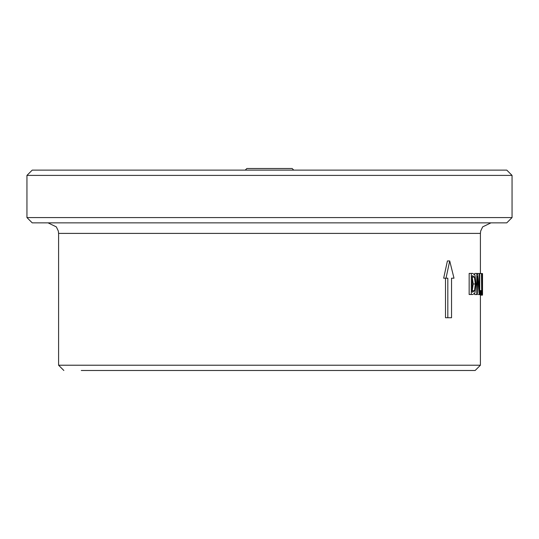 <?xml version="1.0" encoding="UTF-8"?>
<svg xmlns="http://www.w3.org/2000/svg" width="539" height="539" viewBox="0 0 539 539"><rect width="100%" height="100%" fill="white"/><g stroke="black" fill="none" stroke-linecap="round" stroke-linejoin="round"><path stroke-width="0.81" d="M81.261 370.495L475.142 370.495L480.411 365.22L58.589 365.22L63.858 370.495M512.05 175.397L506.775 170.122L32.225 170.122L26.95 175.397L512.05 175.397L512.05 217.581L26.95 217.581L32.225 222.856L506.775 222.856L512.05 217.581M480.903 294.604L478.369 294.597L480.903 294.604L480.909 290.568L479.744 290.561M469.152 294.503L469.166 273.408L471.302 273.408L471.281 294.503L472.838 294.51L469.152 294.503L471.281 294.503M443.664 278.198L447.41 260.95L449.715 260.95L446.009 278.198L443.664 278.198M451.736 278.198L454 278.198L449.715 260.95M446.009 278.198L447.828 278.198L447.828 317.734L445.504 317.734L445.504 278.198M477.365 294.557L477.372 276.366L479.211 294.577L479.737 294.584L479.75 273.495L479.312 273.489L479.306 290.184L477.669 273.468L476.786 273.455L476.772 294.55L477.365 294.557L474.67 294.55L474.67 293.398M474.684 274.533L474.684 273.455L476.786 273.455M479.737 294.584L479.211 294.577M481.711 294.624L481.967 286.236L482.466 294.651L482.365 279.283L482.264 274.661L481.927 273.536L481.455 273.522L481.711 294.624L479.353 294.604M482.52 294.294L482.52 273.569L482.486 295.123L480.411 295.123M482.52 273.569L482.014 273.563M470.688 294.51L472.811 294.51L474.94 292.839L476.052 284.013L474.96 275.112L472.811 273.421L471.302 273.408M472.851 275.847L474.461 277.127L475.31 283.972L474.522 290.696L472.838 292.084L472.184 292.077L472.198 275.84L472.851 275.847L472.198 275.847M472.184 291.181L473.202 283.972L472.198 276.824M474.522 290.696L472.407 290.696M474.461 277.127L472.346 277.127M447.828 317.734L451.541 317.734L451.541 278.198M476.772 294.55L474.67 294.55M479.312 273.489L477.675 273.489M481.94 275.961L481.913 283.891L481.711 275.961M482.169 282.807L481.711 282.807M482.162 276.689L481.711 276.689M481.455 273.522L479.75 273.522M481.448 294.617L479.353 294.617M480.465 290.561L480.465 294.597M293.762 170.122L292.145 168.505L246.855 168.505L245.238 170.122M58.589 365.22L58.589 233.4L480.411 233.4L480.687 231.015L482.674 226.872L490.962 222.856M475.31 283.972L473.202 283.972M482.237 279.498L481.711 279.498M480.411 365.22L480.411 294.651M480.411 273.522L480.411 233.4M26.95 175.397L26.95 217.581M58.589 233.4L58.313 231.015L56.325 226.872L48.038 222.856M482.486 295.123L480.37 295.123"/></g></svg>

